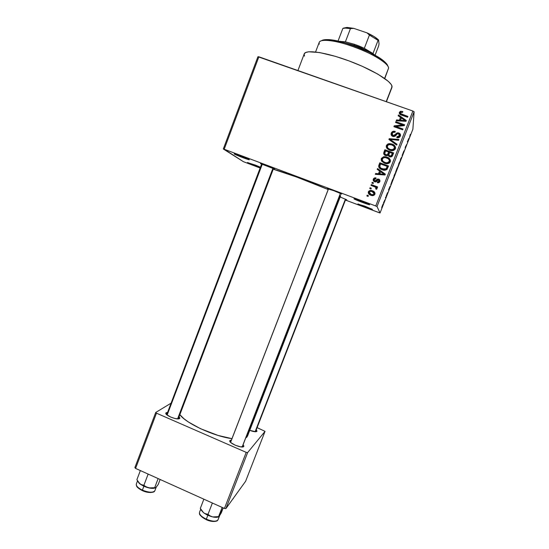 <?xml version="1.0" encoding="UTF-8"?>
<svg xmlns="http://www.w3.org/2000/svg" width="549" height="549" viewBox="0 0 549 549"><rect width="100%" height="100%" fill="white"/><g stroke="black" fill="none" stroke-linecap="round" stroke-linejoin="round"><path stroke-width="0.82" d="M247.462 162.483L260.432 167.219L255.704 165.208L247.88 162.717L260.301 167.569L247.462 162.483M357.927 203.94L372.023 209.121L370.479 208.943L358.641 204.365L364.762 206.101L372.373 209.368C373.073 210.143 358.154 204.544 357.927 203.94L357.927 203.94M353.947 198.793L354.51 198.793C356.788 199.26 367.171 203.199 369.196 204.365L363.726 202.924L354.194 198.985L359.801 200.515L369.649 204.681C370.438 205.587 354.249 199.52 353.947 198.793L353.947 198.793M234.155 153.926L234.485 153.782C236.674 154.248 246.913 158.229 248.827 159.361L245.966 158.778L246.192 158.126L245.945 158.771L243.255 157.796L234.155 153.926L239.927 155.614L249.088 159.519C251.435 160.994 236.022 155.216 234.155 153.926M166.182 412.711L166.786 414.152L166.182 412.711L165.88 413.04L167.445 412.402L166.182 412.711M179.564 418.544C177.485 420.404 164.535 415.222 165.867 413.061L166.573 414.57L170.684 417.068L174.802 418.455L178.247 418.88L179.839 418.201L179.098 416.677L179.846 418.194L179.008 418.777L179.564 418.544M256.85 431.384C255.82 432.09 253.446 431.74 249.747 430.347L255.875 431.74L256.973 431.047L256.239 429.853L256.946 431.226L256.026 431.727L256.85 431.384M229.969 440.504L230.642 442.089L229.969 440.504L229.866 441.375L230.827 442.583L235.24 445.225L240.613 446.845L243.722 446.495C242.239 448.787 228.411 443.029 229.825 440.717L231.424 440.065L229.969 440.504M242.658 446.927L243.886 446.097L243.111 444.704L243.845 446.282L242.658 446.927M327.197 188.684L327.691 188.657C329.784 189.089 339.309 192.72 341.162 193.797L341.54 194.14L340.298 193.872L341.56 194.065L340.778 193.598L333.696 190.668L327.197 188.684M340.188 196.995L346.755 199.829L340.188 196.995M273.539 168.419L260.446 163.595L274.658 169.085L273.395 168.838L274.548 168.962L273.539 168.419L178.26 418.88M395.555 147.914L394.8 146.501L392.81 145.114L388.774 144.517L392.055 144.812L391.979 144.023L389.509 143.618L387.958 143.948L386.571 145.176L386.263 146.96L387.134 148.607L389.282 150.042L391.252 150.604L393.77 150.364L395.211 149.129L395.506 147.146L394.738 145.725L392.741 144.332L388.671 143.728L388.774 144.517L388.671 143.728L386.27 145.986L386.86 148.271L389.694 150.2C392.061 151.208 393.962 150.728 395.39 148.758L395.513 148.381C395.486 146.123 394.306 144.675 391.979 144.023L392.055 144.812C393.791 145.307 394.964 146.363 395.575 147.983M261.372 164.165L261.516 163.78L261.372 164.165M392.034 86.646L386.208 101.647L392.034 86.646C392.034 81.561 372.723 69.696 349.308 61.014C325.907 52.272 305.587 49.348 304.235 53.898L305.58 52.56L308.668 51.791L319.587 52.553L335.418 56.355L348.965 60.884L362.436 66.367L377.945 74.19L388.301 81.334L391.039 84.278L391.753 85.541L391.904 87.552L392.034 86.646M340.613 195.904L339.81 195.135L340.483 195.65L246.933 437.038L245.719 437.965L247.51 436.112L340.606 195.918L247.51 436.112M261.715 163.842L166.862 414.337M229.825 440.717L230.669 442.151M378.988 212.648L345.445 200.049L380.052 212.985L412.882 129.193L414.118 111.735L377.026 206.534L380.052 212.985L377.026 206.534L375.736 205.978L224.184 149.239L258.881 56.801L412.875 111.035L375.736 205.978L224.184 149.239L243.385 161.667L260.13 168.015L243.385 161.667L223.313 148.985L257.934 56.719L223.313 148.985L224.184 149.239L258.881 56.801L257.934 56.719L412.875 111.035L375.736 205.978L377.026 206.534L414.118 111.735L412.875 111.035L414.118 111.735L412.882 129.193L380.052 212.985L378.988 212.648M370.403 190.942L368.715 192.013L368.571 193.701L368.358 191.807L368.818 194.017L371.947 195.554L374.192 195.149L374.994 193.083L373.546 191.32L370.177 190.462L368.647 191.292L368.592 192.274C369.614 190.846 370.98 190.524 372.689 191.299L372.483 190.826C370.76 190.043 369.388 190.366 368.358 191.807L368.249 192.198C368.331 193.783 369.196 194.792 370.836 195.245C372.531 196 373.89 195.67 374.898 194.236L375.001 193.893C374.953 192.308 374.116 191.285 372.483 190.826L374.967 192.98M371 185.37L375.502 187.209L375.996 187.978L375.612 188.76L376.429 189.323L377.012 188.801L376.305 187.339L377.314 187.717L377.623 186.921L371.309 184.581L371 185.37L375.502 187.209L375.983 188.122L375.612 188.76L376.429 189.323L377.094 188.582L376.305 187.339L377.314 187.717L377.623 186.921L371.309 184.581L371 185.37M374.267 180.614L374.94 181.493L374.185 179.523L375.887 178.789L376.086 177.958C374.809 177.608 373.883 178 373.299 179.139L373.56 181.115L375.358 181.973L376.291 181.74L377.952 179.969L378.748 179.997L378.858 181.41L377.534 181.856L377.341 182.687L378.858 182.652L379.977 181.156L379.414 179.441L377.568 179.008L374.905 180.998L374.137 180.374L374.185 179.523L374.871 178.796L375.887 178.789L376.086 177.958L374.432 177.965L373.299 179.139L373.498 179.688L375.441 178.411M378.906 165.105L378.673 166.683L379.421 168.063L381.39 169.408L384.087 170.204L386.901 169.504L388.534 165.97L379.805 162.785L378.906 165.105L379.064 165.75L379.963 163.444L379.805 162.785L378.7 165.771C378.817 167.822 379.963 169.133 382.138 169.716C383.868 170.526 385.494 170.416 387.011 169.387L388.534 165.97L379.805 162.785L379.963 163.444L388.328 166.498L379.963 163.444L379.064 165.75L378.906 165.105M383.929 152.217L383.703 153.789L384.609 155.065L386.88 155.779L388.116 155.257L388.877 156.383L390.531 156.945L392.212 156.218L393.633 152.924L384.89 149.753L383.929 152.217L384.06 152.945L385.014 150.501L384.89 149.753L383.724 152.897C383.614 154.228 384.218 155.12 385.549 155.559L388.116 155.257L389.612 156.781C391.046 157.213 392.068 156.753 392.665 155.394L393.633 152.924L384.89 149.753L385.014 150.501L393.393 153.542L385.014 150.501L384.06 152.945L383.929 152.217M388.905 139.46L396.687 145.114L397.009 144.277L390.099 139.391L398.567 140.297L398.89 139.467L389.207 138.684L388.905 139.46L396.687 145.114L397.009 144.277L390.099 139.391L398.567 140.297L398.89 139.467L389.207 138.684L388.905 139.46M395.534 122.461L402.561 124.959L394.223 125.817L393.887 126.675L402.671 129.811L402.98 129.008L395.939 126.496L404.297 125.639L404.634 124.788L395.843 121.658L395.534 122.461L404.318 125.597L402.561 124.973L394.223 125.817L393.887 126.675L402.671 129.811L402.98 129.008L395.939 126.496L404.297 125.639L404.634 124.788L395.843 121.658L395.534 122.461M400.482 111.248L399.295 112.531L399.789 114.165L407.578 117.246L407.893 116.443L400.496 113.561L400.66 112.305L402.589 112.36L402.788 111.516L400.482 111.248L400.502 112.25L400.852 112.195L400.502 112.25L400.482 111.248L399.281 112.593C399.343 113.966 400.118 114.81 401.607 115.132L407.578 117.246L407.893 116.443L400.715 113.773L400.386 112.682L402.589 112.36L402.788 111.516L400.482 111.248M398.142 115.77L400.496 117.39L399.418 120.156L396.529 119.915L396.2 120.753L405.986 121.322L406.315 120.478L398.471 114.933L398.142 115.77L400.496 117.39L399.418 120.156L396.529 119.915L396.2 120.753L405.986 121.322L406.315 120.478L398.471 114.933L398.142 115.77M392.219 134.786L393.214 136.468L392.274 133.469C392.871 132.309 393.805 131.918 395.074 132.288L395.266 131.451C393.468 130.854 392.144 131.383 391.279 133.036L391.286 135.095L393.509 136.591L395.143 136.186L397.483 133.695L399.006 134.066L399.226 135.932L398.354 136.77L396.968 136.735L396.776 137.573L397.291 137.71L399.356 137.374L400.53 135.143L399.679 133.448L397.901 132.803L396.556 133.208L394.257 135.596L392.707 135.397L392.13 134.443L392.363 133.277L393.42 132.288L395.074 132.288L395.266 131.451L394.697 131.293L392.13 131.815L391.279 133.036L391.362 133.894C392.137 132.336 393.379 131.787 395.081 132.247L394.676 132.151M381.287 160.418L381.473 159.244L383.717 157.481L383.586 156.774L381.404 158.387L381.576 161.008L384.197 163.08L387.772 163.664L389.282 163.08L390.284 161.825L390.401 160.205L389.632 158.785L387.642 157.391L385.261 156.691L383.586 156.774L383.717 157.481L386.99 157.783L386.88 157.083L383.586 156.774L381.329 158.551L381.775 161.31L384.602 163.238C386.963 164.254 388.857 163.78 390.284 161.825L390.408 161.427C390.373 159.183 389.2 157.735 386.88 157.083L386.99 157.783L390.476 160.857L389.378 159.121M377.232 169.387L379.565 171.02L378.501 173.758L375.633 173.491L375.31 174.314L385.007 174.994L385.329 174.157L377.561 168.557L377.232 169.387L379.565 171.02L378.501 173.758L375.633 173.491L375.31 174.314L385.007 174.994L385.329 174.157L377.561 168.557L377.232 169.387M371.879 183.119L373.121 183.579L373.423 182.79L372.188 182.33L371.879 183.119L373.121 183.579L373.423 182.79L372.188 182.33L371.879 183.119M369.765 188.527L371.007 188.986L371.316 188.197L370.074 187.737L369.765 188.527L371.007 188.986L371.316 188.197L370.074 187.737L369.765 188.527M366.869 195.959L368.111 196.418L368.413 195.629L367.178 195.169L366.869 195.959L368.111 196.418L368.413 195.629L367.178 195.169L366.869 195.959M383.559 202.718L383.806 201.922L383.559 202.718M384.712 200.049L384.19 201.764L384.712 200.049M385.46 197.88L385.707 197.07L385.46 197.88M386.187 196.117L387.525 192.685L386.187 196.117M390.058 186.324L389.557 188.403L388.52 189.892L390.058 186.324L388.52 189.892L389.557 188.403L390.058 186.324M394.038 175.79L394.985 173.649L394.971 174.383L393.043 179.029L395.156 173.518L394.038 175.79M398.615 164.103L399.645 161.859L399.514 162.792L397.593 167.424L399.713 161.886L398.615 164.103M410.281 134.34L409.575 137.298L410.281 134.34M408.806 138.451L408.168 140.901L407.324 141.903L408.806 138.451L407.324 141.903L408.168 140.901L408.806 138.451M406.692 144.428L405.224 148.408L405.244 147.214L406.692 144.428L405.244 147.214L405.224 148.408L406.692 144.428M402.129 155.477L403.906 150.92L402.129 155.477M399.919 161.955L400.756 158.661L401.875 156.959L400.914 158.393L399.919 161.955L400.914 158.393L401.875 156.959L400.756 158.661L399.919 161.955M395.458 172.53L397.147 167.884L397.208 168.866L395.458 172.53L397.208 168.866L397.147 167.884L395.458 172.53M390.771 184.732L392.569 179.557L392.686 180.415L390.771 184.732L392.686 180.415L392.569 179.557L390.771 184.732M381.679 207.79L383.195 203.844L381.679 207.79M244.655 158.311L244.929 157.59L244.655 158.311M135.576 468.414L156.472 413.177L246.213 452.362L224.445 508.456L135.576 468.414L134.882 467.59L155.731 412.45L134.882 467.59L135.576 468.414L224.445 508.456L225.893 508.587L245.629 481.253L265.037 431.363L247.64 452.568L225.893 508.587L224.445 508.456L246.213 452.362L156.472 413.177L155.731 412.45L170.911 403.275L155.731 412.45L156.472 413.177L135.576 468.414M257.104 427.623L265.037 431.363L247.64 452.568L246.213 452.362L247.64 452.568L225.893 508.587L245.629 481.253L265.037 431.363L257.104 427.623M179.859 414.66L183.997 418.77L188.492 422.051L200.385 428.632L217.98 435.412L231.973 438.651C213.897 436.318 185.823 423.293 179.859 414.66M328.178 189.549C311.558 182.302 281.891 171.343 273.251 169.216L296.707 177.073L328.178 189.549M304.496 56.122L304.187 54.028M407.934 140.819L408.71 138.842L407.934 140.825M399.439 162.593L397.86 166.697L399.439 162.593M396.906 169.167L395.85 172.043L396.906 169.167M396.872 168.708L395.74 171.83L396.872 168.708M394.882 174.225L393.31 178.308L394.882 174.225M392.288 180.271L392.686 180.415L392.288 180.271M392.309 180.367L391.073 184.073L392.309 180.367M389.982 186.653L389.166 188.602L389.982 186.653M382.488 206.033L381.843 207.042L382.845 204.626L382.475 206.053M400.345 113.231L400.729 114.762M401.854 115.221L401.847 114.302L401.854 115.221M399.329 113.492L399.377 112.277L399.404 113.279L400.502 112.25L399.329 113.492M398.471 115.997L398.471 114.933L398.505 115.914L405.038 120.54L398.471 115.997M405.21 120.656L406.02 121.233L405.21 120.656L405.203 121.274L405.21 120.636L403.227 120.444L403.227 121.157L403.227 120.444L400.55 120.245L401.422 118.021L405.21 120.636L400.55 120.245L401.422 118.021L405.21 120.636M396.57 120.773L396.529 119.915L396.57 120.773M399.439 120.938L399.418 120.156L399.439 120.938M399.507 120.945L400.496 117.39L399.507 120.945M395.898 122.585L395.843 121.658L395.898 122.585M395.987 127.402L395.939 126.496L395.987 127.402L402.678 129.79L395.987 127.402M394.257 126.805L394.223 125.817L394.285 126.73L395.939 126.558L394.257 126.805M402.568 125.817L402.561 124.959L402.568 125.817M398.21 133.688L398.849 133.839L398.814 132.982C397.462 132.59 396.385 133.009 395.582 134.231L393.146 135.624L393.214 136.468L395.63 135.088L395.582 134.231L395.63 135.088L397.442 133.716L396.433 134.203M397.503 137.675L399.322 136.612L399.295 135.768L396.968 136.735L396.776 137.573C398.389 138.087 399.576 137.6 400.331 136.111L400.454 135.727C400.653 134.381 400.111 133.469 398.814 132.982L398.849 133.839L400.496 135.528M391.149 134.752L391.121 133.558C390.943 134.951 391.519 135.905 392.851 136.427L395.41 135.967L397.483 133.695L398.471 133.764L399.398 135.466L399.322 136.612L399.398 135.445M394.168 132.089L392.206 132.68L391.204 134.402L391.121 133.558M399.473 136.015L399.377 136.468M399.253 136.77L398.56 137.531M398.046 137.682L397.696 137.689M400.496 135.507L399.706 134.306L398.396 133.716M396.248 134.375L394.944 135.926M394.868 136.008L393.956 136.557M393.214 136.468L392.206 135.294M389.227 139.693L389.207 138.684L389.303 139.508L390.119 139.57L389.227 139.693M396.989 140.132L398.581 140.263L396.989 140.132M390.188 140.208L390.099 139.391L390.188 140.208L391.423 141.045L391.341 140.235L391.423 141.045L396.783 144.867L390.188 140.208M386.331 147.256L386.414 145.512L386.523 146.288L388.774 144.517L387.127 145.355L386.345 147.002M391.945 150.536L390.119 150.165L392.212 150.543L392.137 149.788L392.212 150.543L394.422 149.156L394.36 148.395L392.137 149.788L390.03 149.41C388.301 148.944 387.402 147.873 387.34 146.212L387.436 145.876C388.493 144.414 389.9 144.064 391.657 144.812C393.468 145.272 394.402 146.363 394.457 148.086L394.065 149.74L392.206 150.543M387.409 147.249C387.635 148.765 388.541 149.74 390.119 150.165L390.03 149.41L390.119 150.165L388.047 148.909L387.409 147.557M394.566 148.539L394.505 147.914M394.422 149.156L394.457 148.086L392.823 149.692L390.03 149.41L387.944 148.155L387.299 146.48L388.438 144.785L391.087 144.634L393.825 146.068L394.457 148.093M388.761 152.759L388.157 154.317L388.665 152.025L388.761 152.759M388.013 154.64L387.628 155.243M387.34 155.449L385.968 155.477C387.052 155.799 387.779 155.415 388.157 154.317L388.054 153.596L388.157 154.317M385.755 155.394L385.192 155.003M392.37 154.07L391.835 155.449L392.37 154.07M391.712 155.751L391.485 156.204M391.286 156.472L390.847 156.712M389.2 156.218L388.96 155.47L389.872 156.637L388.864 154.756L389.687 152.396L392.302 153.343L391.76 154.729C391.464 155.806 390.806 156.211 389.783 155.93L389.872 156.637L389.474 156.451M391.76 154.729L391.835 155.442L391.76 154.729L390.764 156.005L389.104 155.504L388.891 154.53L389.687 152.396L392.302 153.343L391.76 154.729M389.872 156.637C390.888 156.918 391.547 156.52 391.835 155.442M385.597 150.92L388.665 152.025L388.054 153.596C387.676 154.694 386.942 155.086 385.851 154.763L385.968 155.477L384.732 153.466L385.597 150.92L388.665 152.025L387.525 154.523L385.851 154.763L384.739 153.576L385.597 150.92M384.856 154.187L385.968 155.477M389.028 158.833L386.599 157.652L384.128 157.405L382.351 158.064L381.473 159.244L381.329 158.551L381.294 159.951M389.351 162.127L389.262 161.454L387.038 162.84L384.938 162.456C383.216 161.982 382.324 160.919 382.248 159.265L382.351 158.922C383.408 157.467 384.808 157.117 386.558 157.872C388.363 158.332 389.296 159.423 389.358 161.138L388.994 162.71L387.148 163.506L389.351 162.127L389.495 161.2M386.88 163.499L383.95 162.614M383.442 162.278L382.358 160.514M389.495 161.516L389.358 161.138M382.351 160.37C382.667 161.797 383.573 162.71 385.055 163.122L384.938 162.456L382.859 161.193L382.214 159.519L383.346 157.831L385.405 157.563L388.246 158.716L389.344 160.212L389.104 161.763L387.038 162.84L387.148 163.506L387.038 162.84L384.938 162.456L385.055 163.122L387.148 163.506M378.817 167.191L378.844 166.525M387.306 167.026L386.764 168.426L387.306 167.026M382.605 169.552L386.153 169.483L386.036 168.859L382.461 168.927L380.45 167.829L379.771 166.011L380.519 163.952L387.203 166.388L385.968 169.634M384.863 169.97L383.03 169.696M382.598 169.545L382.461 168.927L382.598 169.545L380.361 168.227M382.33 169.442L380.828 168.632M379.874 167.129L380.608 168.461M386.654 167.795L386.764 168.426L386.654 167.795L385.947 168.941L384.739 169.353L380.91 168.172L379.736 166.711L380.519 163.952L387.203 166.388L386.654 167.795M386.153 169.483L386.764 168.426M377.561 169.614L377.561 168.557L377.733 169.174L385.178 174.548L377.733 169.174L377.561 169.614M375.715 174.342L375.633 173.491L375.818 174.081L378.666 174.349L379.565 171.02L378.666 174.349L375.715 174.342M382.9 174.719L384.362 174.884L384.238 174.301L379.62 173.861L380.484 171.659L384.238 174.301L384.362 174.884L383.147 174.74M382.413 174.678L379.778 174.452L382.413 174.678L382.269 174.088L382.413 174.678M379.62 173.861L379.778 174.452L380.484 171.659L384.238 174.301L379.62 173.861M375.399 180.964L374.747 180.95L374.94 181.493L375.585 181.499L375.399 180.964L375.585 181.499L376.237 180.854L376.051 180.312L375.399 180.964M377.712 182.392L379.112 181.753L378.947 181.218L377.534 181.856L377.341 182.687C378.515 183.002 379.352 182.618 379.867 181.52L378.755 179.07L376.051 180.312L376.237 180.854L378.92 179.626L378.755 179.07L379.887 180.326M375.207 178.418L373.794 179.139L373.361 180.82L373.169 179.585L374.596 181.801C375.715 182.158 376.6 181.801 377.238 180.745L378.577 179.914L379.112 181.753L379.071 180.696M379.222 181.005L379.208 181.438L379.043 180.896M379.023 181.945L377.918 182.433M379.579 179.997L378.131 179.496M377.739 179.564L376.237 180.854M375.585 181.499L374.741 181.403L374.274 180.71M372.243 183.249L372.188 182.33L373.272 183.188L372.394 182.858L372.243 183.249M371.357 185.507L371.309 184.581L371.522 185.102L377.472 187.305L371.522 185.102L371.357 185.507M376.065 188.87L375.996 187.991M370.129 188.664L370.074 187.737L371.172 188.561L370.294 188.232L370.129 188.664M374.706 192.582L372.956 191.409L370.685 190.915M369.45 193.344L371.296 194.881C372.469 195.458 373.437 195.272 374.198 194.339L373.999 193.879C373.238 194.826 372.263 195.012 371.083 194.435L369.251 192.164C370.012 191.224 370.994 191.038 372.181 191.615L374.054 193.701L374.109 194.524L373.196 195.142M372.888 195.183L371.68 195.012M370.918 194.73L370.561 194.552M374.274 193.941L374.054 193.234M374.198 194.339L374.054 193.701M367.233 196.089L367.178 195.169L368.297 195.945L367.418 195.616L367.233 196.089M373.999 193.879L373.094 194.662L371.083 194.435L369.429 193.317L369.251 192.164L370.362 191.333L372.181 191.615L373.828 192.726L373.999 193.879M319.319 44.146C318.393 41.566 320.561 40.276 325.825 40.276C339.57 39.988 374.953 53.576 384.973 62.984C387.285 65.015 388.5 66.71 388.61 68.062C388.486 63.574 373.224 53.939 354.901 47.193C336.585 40.4 320.465 38.409 319.223 42.362L315.565 51.983M387.834 66.093C387.546 64.837 386.393 63.32 384.369 61.543C374.672 52.416 340.552 39.315 327.238 39.61C324.541 39.583 322.668 39.94 321.618 40.674L326.216 39.617L333.003 40.139L345.067 42.884L355.292 46.26L368.619 51.894L377.122 56.444L383.463 60.774L386.208 63.348L387.663 65.544M384.595 78.418L388.61 68.062L384.595 78.418M384.767 78.548L388.61 68.062M179.681 418.448L179.88 417.899M345.417 199.122L255.127 431.747L345.417 199.122M177.595 418.88L272.977 168.152L177.595 418.88M167.143 415.058L262.36 164.041M328.501 188.877L230.594 442.364L328.501 188.877M340.401 193.413L242.157 446.961M372.991 53.521L364.316 48.326L354.681 44.373L354.139 45.238C360.748 47.543 366.334 50.137 370.891 53.02C366.334 50.137 360.748 47.543 354.139 45.238L353.933 45.766L354.139 45.238L342.953 42.3L354.139 45.238L354.681 44.373L359.616 46.233L364.316 48.326L372.991 53.521L374.555 54.962L372.991 53.521L378.055 40.379L378.611 40.043L379.036 43.886L378.68 45.869L375.063 55.25L378.68 45.869L379.036 43.886L378.611 40.043L377.938 39.391C375.537 37.25 371.886 35.074 366.993 32.865L369.422 35.054L364.316 48.326L369.422 35.054L378.055 40.379L369.422 35.054L366.993 32.865L374.006 36.522L378.611 40.043L378.055 40.379L372.991 53.521M345.39 41.834L354.681 44.373L345.39 41.834L338.932 41.292L345.39 41.834L350.447 28.61L353.782 28.376L366.993 32.865L353.782 28.376L346.838 27.45L343.55 28.116L342.864 28.411L338.026 41.086L342.864 28.411L345.458 28.102L350.447 28.61C347.016 28.006 344.491 27.944 342.864 28.411L347.325 27.457L353.782 28.376L350.447 28.61L345.39 41.834M156.184 487.189L158.201 484.506L160.123 479.476L158.201 484.506L155.916 487.491L154.66 487.711L158.139 478.577L154.66 487.711L148.758 487.91L146.137 486.894L143.893 485.289L148.024 474.418L147.777 473.911L148.024 474.418L148.621 474.295L148.024 474.418L143.893 485.289L140.812 484.506L138.986 483.045L136.9 479.668L140.352 470.568L136.9 479.668L139.851 483.868L143.865 486.263L142.397 490.133C148.923 492.679 153.082 492.872 154.88 490.703L156.218 487.189M154.818 490.847C152.862 492.865 148.724 492.625 142.397 490.133L143.865 486.263L151.112 488.301L154.811 488.082M147.523 487.594L143.865 486.263L139.988 483.978M137.84 481.459L139.851 483.868L148.758 487.91L146.137 486.894L143.893 485.289L140.812 484.506L137.847 481.473M137.511 480.89L136.33 484.005C135.967 485.927 137.984 487.965 142.397 490.133C137.82 487.869 135.823 485.776 136.406 483.847M152.814 492.13L150.543 492.528L147.461 492.233L142.383 490.6M140.832 489.818L138.327 488.082L136.914 486.339M155.916 487.491L151.689 488.136L148.758 487.91C151.627 488.521 153.789 488.528 155.25 487.91M204.647 513.459L207.838 515.278L208.002 514.351L205.738 513.926L203.597 512.78L200.323 508.388L203.871 499.185L200.323 508.388L203.597 512.78L207.838 515.278L212.751 516.932L210.185 515.943L208.002 514.351L204.647 513.459M200.728 509.163L199.513 512.299C199.15 514.461 201.414 516.753 206.321 519.189L206.225 519.656L206.321 519.189C201.311 516.691 199.061 514.365 199.555 512.203M201.016 509.671L203.597 512.78L201.195 510.117M211.53 516.63L207.838 515.278L206.321 519.189L207.838 515.278L206.095 514.406M211.976 502.836L212.25 503.358L208.002 514.351L212.25 503.358L212.847 503.227L212.25 503.358L211.976 502.836M219.394 516.184L223.217 507.9L221.24 512.986L218.831 516.774L222.153 507.42L218.571 516.65L212.751 516.932L216.979 517.268L218.454 516.904M218.022 519.814C216.313 521.831 212.415 521.625 206.321 519.189C212.511 521.653 216.423 521.838 218.056 519.738L219.483 516.053M204.64 518.826L201.943 516.993L200.275 515.127M215.441 521.317L211.331 521.262L207.941 520.328M219.367 516.218L218.831 516.774L215.633 517.124L212.751 516.932C215.434 517.487 217.418 517.439 218.694 516.787M210.185 515.943L208.002 514.351L207.838 515.278L212.751 516.932L210.185 515.943M166.573 414.57L165.867 413.061M360.103 201.558L360.419 200.742M386.407 101.716L391.904 87.552M297.915 70.553L304.235 53.898M261.502 164.226L261.653 163.822M340.462 193.447L242.233 446.961L243.845 446.282M255.697 431.754L256.946 431.226M178.308 418.873L179.846 418.194M399.281 112.593L399.301 113.41M399.398 135.466L399.425 136.31M386.27 145.986L386.386 146.755M383.724 152.897L383.854 153.624M381.184 159.038L381.329 159.725M378.7 165.771L378.865 166.416M373.169 179.585L373.368 180.134M368.249 192.198L368.482 192.665M325.825 40.276L327.238 39.61M384.973 62.984L384.369 61.543M345.74 199.273L255.498 431.754M230.553 442.322L328.446 188.863M373.656 54.083L373.862 54.584M339.701 41.47L340.195 41.237M377.938 39.391L378.282 40.207M345.458 28.102L346.838 27.45M233.414 498.163L233.174 498.787M154.29 491.458C155.305 491.554 149.843 494.175 142.363 490.614M142.287 490.58C135.047 486.716 136.859 485.371 136.282 484.952M199.465 513.356C199.095 514.653 201.332 516.746 206.184 519.635M217.383 520.541C218.125 520.74 213.156 522.984 206.225 519.656"/></g></svg>
